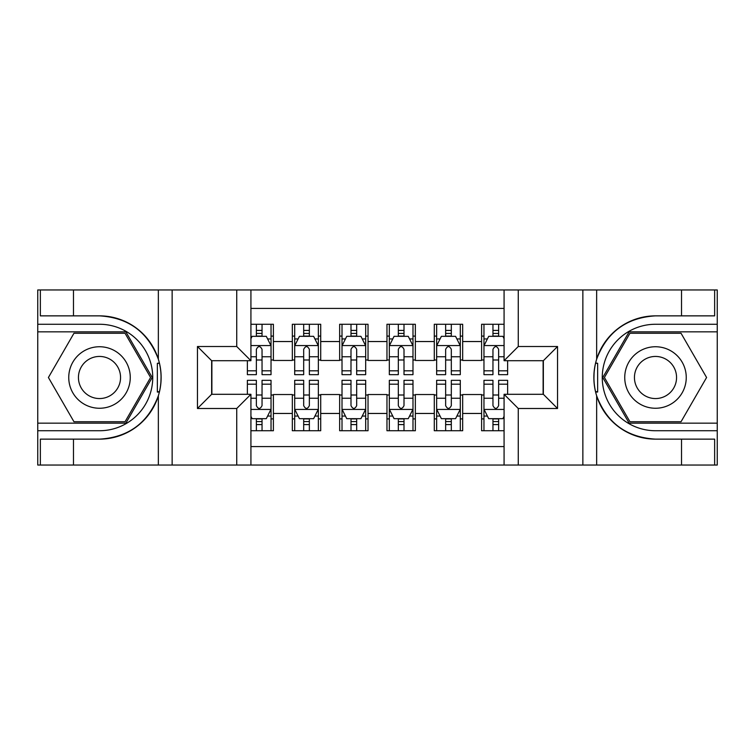 <?xml version="1.0" encoding="UTF-8"?>
<svg xmlns="http://www.w3.org/2000/svg" width="755" height="755" viewBox="0 0 755 755"><rect width="100%" height="100%" fill="white"/><g stroke="black" fill="none" stroke-linecap="round" stroke-linejoin="round"><path stroke-width="1.13" d="M250.924 465.042L504.076 465.042L504.076 394.299L543.355 394.299L543.355 360.701L504.076 360.701L504.076 289.958L250.924 289.958L250.924 360.701L211.645 360.701L211.645 394.299L250.924 394.299L250.924 465.042L73.48 465.042L73.48 439.136L99.5 439.136A61.636 61.636 0 0 0 158.352 395.809C161.966 383.615 161.966 371.413 158.352 359.191A61.636 61.636 0 0 0 99.5 315.864L73.48 315.864L73.48 289.958L37.75 289.958L37.75 423.159L125.868 423.159L152.227 377.5L125.868 331.841L37.75 331.841M504.076 324.263L481.605 324.263L481.605 341.534L462.673 341.534L462.673 360.465L481.605 360.465L481.605 341.534M462.673 341.534L462.673 324.263L434.285 324.263L434.285 341.534L415.354 341.534L415.354 360.465L434.285 360.465L434.285 341.534M415.354 341.534L415.354 324.263L386.966 324.263L386.966 341.534L368.034 341.534L368.034 360.465L386.966 360.465L386.966 341.534M368.034 341.534L368.034 324.263L339.646 324.263L339.646 341.534L320.715 341.534L320.715 360.465L339.646 360.465L339.646 341.534M320.715 341.534L320.715 324.263L292.327 324.263L292.327 360.465L273.395 360.465L273.395 324.263L250.924 324.263M250.924 430.737L273.395 430.737L273.395 394.535L292.327 394.535L292.327 430.737L320.715 430.737L320.715 394.535L339.646 394.535L339.646 413.466L320.715 413.466M339.646 413.466L339.646 430.737L368.034 430.737L368.034 394.535L386.966 394.535L386.966 413.466L368.034 413.466M386.966 413.466L386.966 430.737L415.354 430.737L415.354 394.535L434.285 394.535L434.285 413.466L415.354 413.466M434.285 413.466L434.285 430.737L462.673 430.737L462.673 394.535L481.605 394.535L481.605 413.466L462.673 413.466M504.076 308.418L250.924 308.418M250.924 446.582L504.076 446.582M481.605 413.466L481.605 430.737L504.076 430.737M211.881 360.701L211.881 394.299M543.119 394.299L543.119 360.701M256.36 336.098L262.042 336.098M271.036 336.098L273.395 336.098M256.36 359.993L262.042 359.993M271.036 359.993L273.395 359.993M256.36 395.007L262.042 395.007M271.036 395.007L273.395 395.007M256.36 418.902L262.042 418.902M271.036 418.902L273.395 418.902M292.327 359.993L294.695 359.993M303.68 359.993L309.361 359.993M318.355 359.993L320.715 359.993M292.327 336.098L294.695 336.098M303.68 336.098L309.361 336.098M318.355 336.098L320.715 336.098M292.327 395.007L294.695 395.007M303.68 395.007L309.361 395.007M318.355 395.007L320.715 395.007M292.327 418.902L294.695 418.902M303.68 418.902L309.361 418.902M318.355 418.902L320.715 418.902M339.646 395.007L342.015 395.007M351 395.007L356.681 395.007M365.675 395.007L368.034 395.007M339.646 418.902L342.015 418.902M351 418.902L356.681 418.902M365.675 418.902L368.034 418.902M339.646 336.098L342.015 336.098M351 336.098L356.681 336.098M365.675 336.098L368.034 336.098M339.646 359.993L342.015 359.993M351 359.993L356.681 359.993M365.675 359.993L368.034 359.993M386.966 395.007L389.325 395.007M398.319 395.007L404 395.007M412.985 395.007L415.354 395.007M386.966 418.902L389.325 418.902M398.319 418.902L404 418.902M412.985 418.902L415.354 418.902M386.966 336.098L389.325 336.098M398.319 336.098L404 336.098M412.985 336.098L415.354 336.098M386.966 359.993L389.325 359.993M398.319 359.993L404 359.993M412.985 359.993L415.354 359.993M434.285 395.007L436.645 395.007M445.639 395.007L451.32 395.007M460.305 395.007L462.673 395.007M434.285 418.902L436.645 418.902M445.639 418.902L451.32 418.902M460.305 418.902L462.673 418.902M434.285 336.098L436.645 336.098M445.639 336.098L451.32 336.098M460.305 336.098L462.673 336.098M434.285 359.993L436.645 359.993M445.639 359.993L451.32 359.993M460.305 359.993L462.673 359.993M481.605 395.007L483.964 395.007M492.958 395.007L498.64 395.007M481.605 418.902L483.964 418.902M492.958 418.902L498.64 418.902M481.605 336.098L483.964 336.098M492.958 336.098L498.64 336.098M481.605 359.993L483.964 359.993M492.958 359.993L498.64 359.993M262.042 330.416L256.36 330.416M247.376 370.809L247.376 374.659L256.36 374.659L256.36 370.809L247.376 370.809L247.376 360.701M267.6 338.938L271.036 338.938L271.036 374.659L262.042 374.659L262.042 349.348C260.154 345.696 258.257 345.696 256.36 349.348L256.36 370.809M271.036 338.938L271.036 324.263M271.036 345.799L266.298 336.334L252.104 336.334L250.924 338.702M256.36 336.334L256.36 324.263M262.042 324.263L262.042 336.334M256.36 424.584L262.042 424.584M250.924 416.298L252.104 418.666L266.298 418.666L271.036 409.201L271.036 380.341L262.042 380.341L262.042 384.191L271.036 384.191M271.036 409.201L271.036 430.737M247.376 394.299L247.376 380.341L256.36 380.341L256.36 405.652C258.257 409.304 260.145 409.304 262.042 405.652L262.042 384.191M262.042 418.666L262.042 430.737M256.36 430.737L256.36 418.666M114.883 350.867A30.757 30.757 0 0 0 72.867 362.117A30.757 30.757 0 0 0 84.126 404.133A30.757 30.757 0 0 0 126.142 392.883A30.757 30.757 0 0 0 114.883 350.867M110.032 359.267A21.055 21.055 0 0 0 81.266 366.968A21.055 21.055 0 0 0 88.977 395.733A21.055 21.055 0 0 0 117.733 388.032A21.055 21.055 0 0 0 110.032 359.267M125.047 421.743L73.962 421.743L48.414 377.5L73.962 333.257L125.047 333.257L150.585 377.5L125.047 421.743M670.874 350.867A30.757 30.757 0 0 0 628.858 362.117A30.757 30.757 0 0 0 640.117 404.133A30.757 30.757 0 0 0 682.133 392.883A30.757 30.757 0 0 0 670.874 350.867M666.023 359.267A21.055 21.055 0 0 0 637.267 366.968A21.055 21.055 0 0 0 644.968 395.733A21.055 21.055 0 0 0 673.734 388.032A21.055 21.055 0 0 0 666.023 359.267M681.038 421.743L629.953 421.743L604.415 377.5L629.953 333.257L681.038 333.257L706.586 377.5L681.038 421.743M157.351 391.703L159.475 391.713A61.636 61.636 0 0 0 159.484 363.315L157.351 363.315L157.351 392.072L159.39 392.072M73.48 289.958L158.352 289.958L158.352 359.191C148.084 332.058 128.463 317.619 99.5 315.864M99.5 439.136C128.463 437.381 148.084 422.942 158.352 395.809L158.352 465.042M236.73 465.042L236.73 408.493L197.451 408.493L197.451 346.507L236.73 346.507L236.73 289.958L172.14 289.958L172.14 465.042M73.48 465.042L37.75 465.042L37.75 423.159M37.75 430.737L99.5 430.737A53.237 53.237 0 0 0 152.737 377.5A53.237 53.237 0 0 0 99.5 324.263L37.75 324.263M158.352 289.958L172.14 289.958M236.73 289.958L250.924 289.958M73.48 439.136L40.355 439.136L40.355 465.042M73.48 315.864L40.355 315.864L40.355 289.958M236.73 408.493L250.924 394.299M197.451 408.493L211.645 394.299M197.451 346.507L211.645 360.701M236.73 346.507L250.924 360.701M157.351 363.315L159.39 362.957M160.909 382.794L161.098 375.329M160.485 368.6L160.164 366.59M595.61 392.043L597.649 392.043L597.649 363.297L595.525 363.287A61.636 61.636 0 0 0 655.5 439.136L681.52 439.136L681.52 465.042L717.25 465.042L717.25 331.841L629.132 331.841L602.773 377.5L629.132 423.159L717.25 423.159M504.076 289.958L681.52 289.958L681.52 315.864L655.5 315.864A61.636 61.636 0 0 0 595.61 362.928L597.649 363.297M655.5 315.864C626.537 317.619 606.916 332.058 596.648 359.191C593.034 371.384 593.034 383.587 596.648 395.809C606.916 422.942 626.537 437.381 655.5 439.136M518.27 289.958L518.27 346.507L557.549 346.507L557.549 408.493L518.27 408.493L518.27 465.042L582.86 465.042L582.86 289.958M596.648 395.809L596.648 465.042L681.52 465.042M681.52 289.958L717.25 289.958L717.25 331.841M717.25 324.263L655.5 324.263A53.237 53.237 0 0 0 602.263 377.5A53.237 53.237 0 0 0 655.5 430.737L717.25 430.737M596.648 465.042L582.86 465.042M518.27 465.042L504.076 465.042M681.52 315.864L714.645 315.864L714.645 289.958M681.52 439.136L714.645 439.136L714.645 465.042M518.27 346.507L504.076 360.701M557.549 346.507L543.355 360.701M557.549 408.493L543.355 394.299M518.27 408.493L504.076 394.299M594.091 372.206L593.902 379.671M594.515 386.4L594.836 388.41M597.649 391.685L595.516 391.685M309.361 330.416L303.68 330.416M318.355 370.809L309.361 370.809L309.361 374.659L318.355 374.659L318.355 345.799L313.618 336.334L299.424 336.334L294.695 345.799L294.695 374.659L303.68 374.659L303.68 370.809L294.695 370.809M294.695 345.799L294.695 324.263M318.355 345.799L318.355 324.263M303.68 336.334L303.68 324.263M309.361 324.263L309.361 336.334M309.361 370.809L309.361 349.348C307.474 345.696 305.577 345.696 303.68 349.348L303.68 370.809M356.681 330.416L351 330.416M365.675 370.809L356.681 370.809L356.681 374.659L365.675 374.659L365.675 345.799L360.937 336.334L346.743 336.334L342.015 345.799L342.015 374.659L351 374.659L351 370.809L342.015 370.809M342.015 345.799L342.015 324.263M365.675 345.799L365.675 324.263M351 336.334L351 324.263M356.681 324.263L356.681 336.334M356.681 370.809L356.681 349.348C354.793 345.696 352.896 345.696 351 349.348L351 370.809M404 330.416L398.319 330.416M412.985 370.809L404 370.809L404 374.659L412.985 374.659L412.985 345.799L408.257 336.334L394.063 336.334L389.325 345.799L389.325 374.659L398.319 374.659L398.319 370.809L389.325 370.809M389.325 345.799L389.325 324.263M412.985 345.799L412.985 324.263M398.319 336.334L398.319 324.263M404 324.263L404 336.334M404 370.809L404 349.348C402.113 345.696 400.216 345.696 398.319 349.348L398.319 370.809M451.32 330.416L445.639 330.416M460.305 370.809L451.32 370.809L451.32 374.659L460.305 374.659L460.305 345.799L455.576 336.334L441.382 336.334L436.645 345.799L436.645 374.659L445.639 374.659L445.639 370.809L436.645 370.809M436.645 345.799L436.645 324.263M460.305 345.799L460.305 324.263M445.639 336.334L445.639 324.263M451.32 324.263L451.32 336.334M451.32 370.809L451.32 349.348C449.423 345.696 447.536 345.696 445.639 349.348L445.639 370.809M303.68 424.584L309.361 424.584M294.695 384.191L303.68 384.191L303.68 380.341L294.695 380.341L294.695 409.201L299.424 418.666L313.618 418.666L318.355 409.201L318.355 380.341L309.361 380.341L309.361 384.191L318.355 384.191M318.355 409.201L318.355 430.737M294.695 409.201L294.695 430.737M309.361 418.666L309.361 430.737M303.68 430.737L303.68 418.666M303.68 384.191L303.68 405.652C305.577 409.304 307.464 409.304 309.361 405.652L309.361 384.191M351 424.584L356.681 424.584M342.015 384.191L351 384.191L351 380.341L342.015 380.341L342.015 409.201L346.743 418.666L360.937 418.666L365.675 409.201L365.675 380.341L356.681 380.341L356.681 384.191L365.675 384.191M365.675 409.201L365.675 430.737M342.015 409.201L342.015 430.737M356.681 418.666L356.681 430.737M351 430.737L351 418.666M351 384.191L351 405.652C352.887 409.304 354.784 409.304 356.681 405.652L356.681 384.191M398.319 424.584L404 424.584M389.325 384.191L398.319 384.191L398.319 380.341L389.325 380.341L389.325 409.201L394.063 418.666L408.257 418.666L412.985 409.201L412.985 380.341L404 380.341L404 384.191L412.985 384.191M412.985 409.201L412.985 430.737M389.325 409.201L389.325 430.737M404 418.666L404 430.737M398.319 430.737L398.319 418.666M398.319 384.191L398.319 405.652C400.207 409.304 402.104 409.304 404 405.652L404 384.191M445.639 424.584L451.32 424.584M436.645 384.191L445.639 384.191L445.639 380.341L436.645 380.341L436.645 409.201L441.382 418.666L455.576 418.666L460.305 409.201L460.305 380.341L451.32 380.341L451.32 384.191L460.305 384.191M460.305 409.201L460.305 430.737M436.645 409.201L436.645 430.737M451.32 418.666L451.32 430.737M445.639 430.737L445.639 418.666M445.639 384.191L445.639 405.652C447.526 409.304 449.423 409.304 451.32 405.652L451.32 384.191M498.64 330.416L492.958 330.416M504.076 338.702L502.896 336.334L488.702 336.334L483.964 345.799L483.964 374.659L492.958 374.659L492.958 370.809L483.964 370.809M483.964 345.799L483.964 324.263M507.624 360.701L507.624 374.659L498.64 374.659L498.64 349.348C496.743 345.696 494.855 345.696 492.958 349.348L492.958 370.809M492.958 336.334L492.958 324.263M498.64 324.263L498.64 336.334M492.958 424.584L498.64 424.584M507.624 384.191L507.624 380.341L498.64 380.341L498.64 384.191L507.624 384.191L507.624 394.299M487.4 416.062L483.964 416.062L483.964 380.341L492.958 380.341L492.958 405.652C494.846 409.304 496.743 409.304 498.64 405.652L498.64 384.191M483.964 416.062L483.964 430.737M483.964 409.201L488.702 418.666L502.896 418.666L504.076 416.298M498.64 418.666L498.64 430.737M492.958 430.737L492.958 418.666M292.327 413.466L273.395 413.466M292.327 341.534L273.395 341.534M270.913 345.564L250.924 345.564M271.036 370.809L262.042 370.809M256.36 356.766L250.924 356.766M271.036 356.766L262.042 356.766M262.042 333.427L256.36 333.427M250.924 409.436L270.913 409.436M271.036 416.062L267.6 416.062M247.376 384.191L256.36 384.191M262.042 398.234L271.036 398.234M250.924 398.234L256.36 398.234M256.36 421.573L262.042 421.573M596.648 289.958L596.648 359.191M318.232 345.564L294.809 345.564M294.695 338.938L298.121 338.938M314.92 338.938L318.355 338.938M303.68 356.766L294.695 356.766M318.355 356.766L309.361 356.766M309.361 333.427L303.68 333.427M365.552 345.564L342.128 345.564M342.015 338.938L345.441 338.938M362.24 338.938L365.675 338.938M351 356.766L342.015 356.766M365.675 356.766L356.681 356.766M356.681 333.427L351 333.427M412.872 345.564L389.448 345.564M389.325 338.938L392.76 338.938M409.559 338.938L412.985 338.938M398.319 356.766L389.325 356.766M412.985 356.766L404 356.766M404 333.427L398.319 333.427M460.191 345.564L436.767 345.564M436.645 338.938L440.08 338.938M456.879 338.938L460.305 338.938M445.639 356.766L436.645 356.766M460.305 356.766L451.32 356.766M451.32 333.427L445.639 333.427M294.809 409.436L318.232 409.436M318.355 416.062L314.92 416.062M298.121 416.062L294.695 416.062M309.361 398.234L318.355 398.234M294.695 398.234L303.68 398.234M303.68 421.573L309.361 421.573M342.128 409.436L365.552 409.436M365.675 416.062L362.24 416.062M345.441 416.062L342.015 416.062M356.681 398.234L365.675 398.234M342.015 398.234L351 398.234M351 421.573L356.681 421.573M389.448 409.436L412.872 409.436M412.985 416.062L409.559 416.062M392.76 416.062L389.325 416.062M404 398.234L412.985 398.234M389.325 398.234L398.319 398.234M398.319 421.573L404 421.573M436.767 409.436L460.191 409.436M460.305 416.062L456.879 416.062M440.08 416.062L436.645 416.062M451.32 398.234L460.305 398.234M436.645 398.234L445.639 398.234M445.639 421.573L451.32 421.573M504.076 345.564L484.087 345.564M483.964 338.938L487.4 338.938M507.624 370.809L498.64 370.809M492.958 356.766L483.964 356.766M504.076 356.766L498.64 356.766M498.64 333.427L492.958 333.427M484.087 409.436L504.076 409.436M483.964 384.191L492.958 384.191M498.64 398.234L504.076 398.234M483.964 398.234L492.958 398.234M492.958 421.573L498.64 421.573"/></g></svg>
